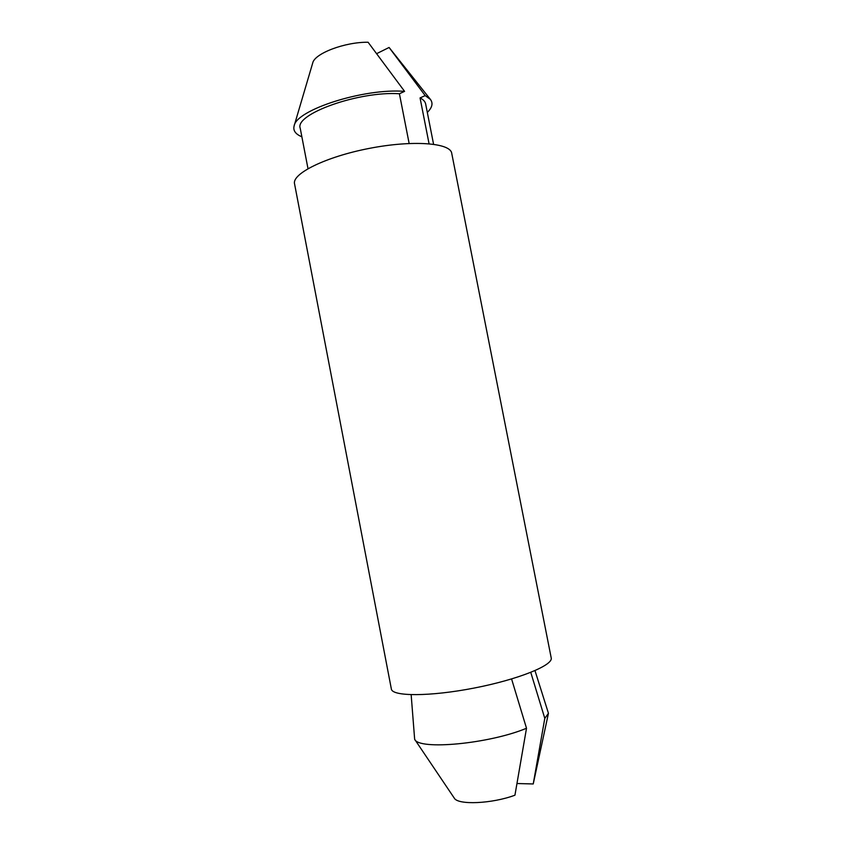 <?xml version="1.0" encoding="UTF-8"?>
<svg xmlns="http://www.w3.org/2000/svg" width="845" height="845" viewBox="0 0 845 845"><rect width="100%" height="100%" fill="white"/><g stroke="black" fill="none" stroke-linecap="round" stroke-linejoin="round"><path stroke-width="1.27" d="M526.509 728.263C489.065 743.917 418.634 750.371 414.652 739.301L454.24 798.06C457.726 805.232 492.012 803.817 514.943 795.198L526.509 728.263L511.584 678.979M534.991 670.655L548.447 713.296L544.793 718.366L533.237 783.959L548.447 713.296M551.204 657.896C553.422 665.216 518.365 679.507 474.119 688.062C429.883 696.702 392.027 696.586 391.351 688.971L294.546 183.809C291.842 173.658 325.769 156.79 369.223 148.403C412.645 139.9 450.427 142.837 451.716 153.251L551.204 657.896M530.776 672.409L544.793 718.366M414.652 739.301L411.156 694.717M376.743 53.615L389.091 47.468L430.443 99.446L425.193 95.612L389.091 47.468M517.087 783.526L533.237 783.959M433.57 144.231L425.648 103.946C425.183 101.611 423.324 99.604 420.06 97.925L429.059 143.734M420.06 97.925L425.193 95.612M427.316 112.427C432.228 107.59 433.263 103.259 430.443 99.446M294.123 125.947C296.046 109.903 364.005 88.017 404.586 91.366L368.093 42.25C344.887 41.912 314.541 53.499 312.724 62.974L294.123 125.947C292.919 130.542 295.507 134.165 301.876 136.805M404.586 91.366L399.41 93.753C358.724 90.964 294.271 114.212 300.239 128.324L307.992 168.641M399.41 93.753L409.138 143.46"/></g></svg>

